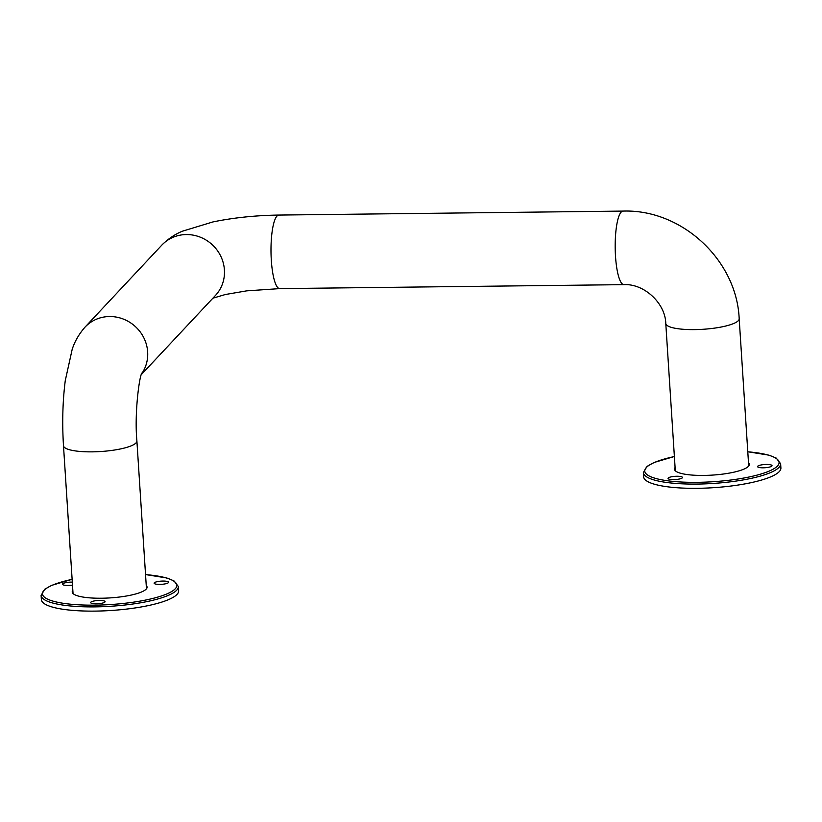 <?xml version="1.0" encoding="UTF-8"?>
<svg xmlns="http://www.w3.org/2000/svg" width="822" height="822" viewBox="0 0 822 822"><rect width="100%" height="100%" fill="white"/><g stroke="black" fill="none" stroke-linecap="round" stroke-linejoin="round"><path stroke-width="1.23" d="M674.379 456.508L653.983 462.529L647.027 466.403L643.349 472.588L643.626 476.811A68.781 15.351 -3.7 0 0 705.255 488.114A68.781 15.351 -3.7 0 0 779.266 471.602A68.781 15.351 -3.7 0 0 780.9 467.934L780.623 463.711L776.194 458.06L769.053 455.183L747.784 451.761M670.362 479.432A7.244 1.613 -3.7 0 0 678.201 479.236A7.244 1.613 -3.7 0 0 682.476 477.469A7.244 1.613 -3.7 0 0 675.15 476.328A7.244 1.613 -3.7 0 0 668.029 478.404A7.244 1.613 -3.7 0 0 670.362 479.432M771.848 466.053A7.244 1.613 -3.7 0 0 772.022 465.663A7.244 1.613 -3.7 0 0 764.696 464.522A7.244 1.613 -3.7 0 0 757.576 466.598A7.244 1.613 -3.7 0 0 764.059 467.79A7.244 1.613 -3.7 0 0 771.848 466.053M675.088 467.482A37.504 8.374 -3.7 0 0 674.472 469.167A37.504 8.374 -3.7 0 0 708.071 475.322A37.504 8.374 -3.7 0 0 748.431 466.321A37.504 8.374 -3.7 0 0 749.325 464.327A37.504 8.374 -3.7 0 0 748.493 462.735M72.131 579.304L51.735 585.336L44.778 589.21L41.1 595.395L41.377 599.618A68.781 15.351 -3.7 0 0 102.997 610.91A68.781 15.351 -3.7 0 0 177.018 594.409A68.781 15.351 -3.7 0 0 178.651 590.741L178.374 586.518L173.935 580.856L166.804 577.989L145.535 574.557M72.305 582.11A7.244 1.613 -3.7 0 0 62.503 584.257A7.244 1.613 -3.7 0 0 64.835 585.274A7.244 1.613 -3.7 0 0 72.5 585.11M159.18 581.318A7.244 1.613 -3.7 0 0 154.125 583.199A7.244 1.613 -3.7 0 0 161.451 584.339A7.244 1.613 -3.7 0 0 168.572 582.264A7.244 1.613 -3.7 0 0 159.18 581.318M104.918 602.043A7.244 1.613 -3.7 0 0 105.093 601.653A7.244 1.613 -3.7 0 0 97.767 600.512A7.244 1.613 -3.7 0 0 90.646 602.588A7.244 1.613 -3.7 0 0 97.13 603.78A7.244 1.613 -3.7 0 0 104.918 602.043M72.839 590.288A37.504 8.374 -3.7 0 0 72.223 591.963A37.504 8.374 -3.7 0 0 105.822 598.118A37.504 8.374 -3.7 0 0 146.182 589.127A37.504 8.374 -3.7 0 0 147.076 587.124A37.504 8.374 -3.7 0 0 146.244 585.541M674.379 456.559A67.332 15.032 -3.7 0 0 674.019 481.507A67.332 15.032 -3.7 0 0 777.489 465.982A67.332 15.032 -3.7 0 0 747.794 451.812M643.349 472.588A68.781 15.351 -3.7 0 0 704.978 483.881A68.781 15.351 -3.7 0 0 778.989 467.379A68.781 15.351 -3.7 0 0 780.623 463.711M675.304 470.749L665.779 323.478A36.785 8.21 -3.7 0 0 698.731 329.509A36.785 8.21 -3.7 0 0 738.31 320.683A36.785 8.21 -3.7 0 0 739.183 318.731C736.738 260.04 681.757 209.065 623.066 211.09L278.874 215.066C255.539 215.395 233.561 217.686 212.949 221.93L182.556 231.157C175.086 234.136 168.15 238.822 161.739 245.203L84.985 327.166C78.871 334.194 74.586 341.664 72.131 349.586L65.267 380.617C62.667 401.167 62.071 422.868 63.489 445.709L73.045 593.556M665.779 323.478C665.388 303.236 644.078 283.487 623.919 284.648A36.785 8.292 -90.7 0 1 615.298 252.2A36.785 8.292 -90.7 0 1 621.175 212.086A36.785 8.292 -90.7 0 1 623.066 211.09M623.919 284.648L279.727 288.614A36.785 8.292 -90.7 0 1 271.106 256.176A36.785 8.292 -90.7 0 1 276.983 216.063A36.785 8.292 -90.7 0 1 278.874 215.066M141.312 374.627L215.426 295.478A36.785 34.884 -136.9 0 0 220.841 256.351A36.785 34.884 -136.9 0 0 186.265 234.558A36.785 34.884 -136.9 0 0 161.739 245.203M141.548 373.918A36.785 34.884 -136.9 0 0 142.987 336.198A36.785 34.884 -136.9 0 0 109.521 316.532A36.785 34.884 -136.9 0 0 84.985 327.166M141.887 373.044L141.887 373.034C139.391 375.983 134.294 413.25 136.894 440.962A36.785 8.21 176.3 0 1 92.218 451.853A36.785 8.21 176.3 0 1 63.489 445.709M72.131 579.356A67.332 15.032 -3.7 0 0 71.771 604.314A67.332 15.032 -3.7 0 0 175.24 588.788A67.332 15.032 -3.7 0 0 145.535 574.609M41.1 595.395A68.781 15.351 -3.7 0 0 102.729 606.687A68.781 15.351 -3.7 0 0 176.74 590.175A68.781 15.351 -3.7 0 0 178.374 586.518M748.708 466.002L739.183 318.731M279.727 288.614L246.692 290.854L225.372 294.512L212.888 298.191M136.894 440.962L146.46 588.809"/></g></svg>
